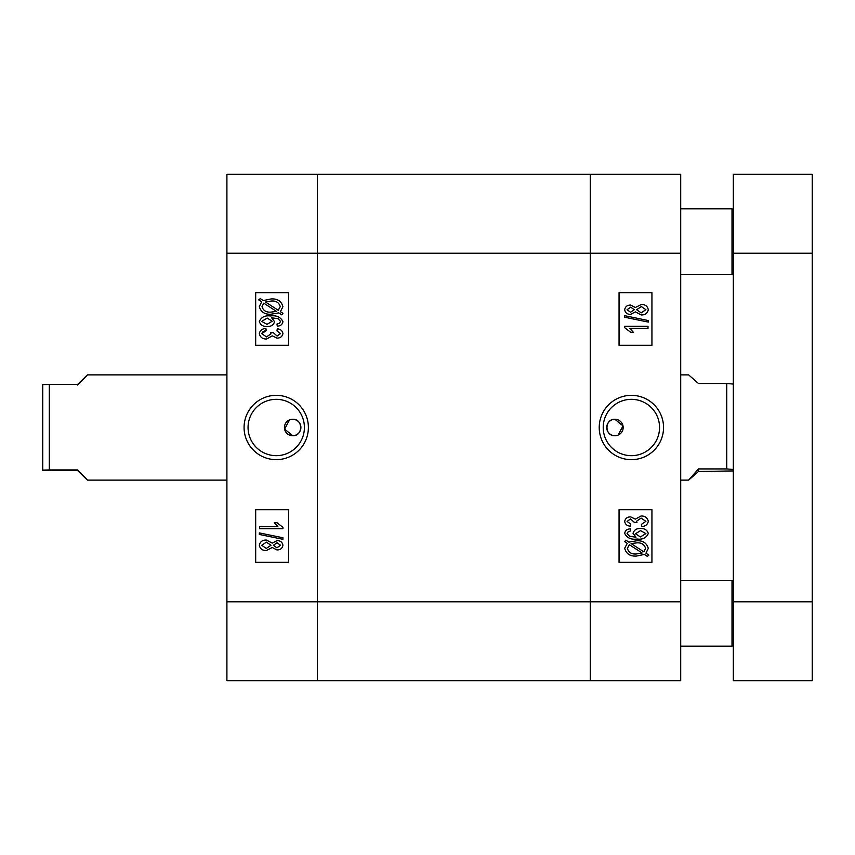 <?xml version="1.0" encoding="UTF-8"?>
<svg xmlns="http://www.w3.org/2000/svg" width="855" height="855" viewBox="0 0 855 855"><rect width="100%" height="100%" fill="white"/><g stroke="black" fill="none" stroke-linecap="round" stroke-linejoin="round"><path stroke-width="1.28" d="M292.677 419.281A8.219 8.219 0 0 1 300.896 427.5A8.219 8.219 0 0 1 292.677 435.719C303.258 436.242 303.301 418.779 292.677 419.281A8.219 8.219 0 0 0 284.448 427.5A8.219 8.219 0 0 0 292.677 435.719L284.608 429.103L289.524 419.901M276.229 459.659A32.159 32.159 0 0 0 308.388 427.5A32.159 32.159 0 0 0 276.229 395.341A32.159 32.159 0 0 0 244.081 427.5A32.159 32.159 0 0 0 276.229 459.659M276.229 455.672A28.172 28.172 0 0 0 304.401 427.5A28.172 28.172 0 0 0 276.229 399.328A28.172 28.172 0 0 0 248.057 427.5A28.172 28.172 0 0 0 276.229 455.672M264.761 330.906L262.196 332.285M226.906 680.708L226.906 174.292L317.333 174.292L317.333 680.708L226.906 680.708M288.562 345.292L288.562 292.677L255.677 292.677L255.677 345.292L288.562 345.292M288.562 562.323L288.562 509.708L255.677 509.708L255.677 562.323L288.562 562.323M280.365 311.658L282.941 313.325L281.765 314.832L278.751 312.877L271.003 314.202C264.804 314.608 260.914 312.075 259.322 306.592L261.673 301.804L258.723 299.891L260.251 298.609L263.276 300.565L271.099 298.951C277.426 298.523 281.38 301.099 282.941 306.71L280.365 311.658M271.131 301.046L265.499 302.007L278.26 310.29L280.248 306.635C278.965 302.456 275.919 300.597 271.131 301.046M262.015 306.667C263.329 310.707 266.322 312.524 270.96 312.107L276.528 311.434L263.757 303.151L262.015 306.667M277.266 326.15L276.967 324.066L279.467 323.254L280.547 321.395L278.035 318.691L271.612 317.804L274.573 321.694C273.482 325.092 271.003 326.685 267.134 326.45C263.062 326.696 260.454 325.05 259.322 321.501C261.309 317.066 265.05 315.228 270.543 315.987C276.464 315.121 280.6 317.013 282.941 321.662C282.342 324.569 280.44 326.076 277.266 326.15M267.049 324.366L272.179 321.256L267.22 318.081L261.716 321.395L267.049 324.366M259.322 333.642C260.07 330.308 262.261 328.609 265.905 328.544L266.204 330.639L261.716 333.674L266.536 336.913L270.982 333.813L270.672 332.435L273.376 332.734L277.084 336.026L280.547 333.61L276.967 330.938L277.266 328.844C280.461 329.036 282.353 330.607 282.941 333.568C282.268 336.635 280.269 338.153 276.945 338.11L272.253 335.865L266.557 339.007C262.592 339.093 260.177 337.298 259.322 333.642M282.941 528.7L259.621 528.7L259.621 526.605L277.864 526.605L274.273 522.715L276.967 522.715L282.941 527.332L282.941 528.7M259.322 534.45L259.322 532.911L282.941 537.763L282.941 539.313L259.322 534.45M272.253 543.107L276.988 540.649C280.344 540.595 282.332 542.134 282.941 545.266C282.31 548.429 280.301 549.979 276.902 549.925L272.253 547.489L266.311 550.513C262.432 550.609 260.112 548.878 259.322 545.298C260.112 541.685 262.464 539.933 266.386 540.05L272.253 543.107M276.902 547.831L280.547 545.276L277.052 542.743L273.376 545.298L276.902 547.831M266.3 548.429L270.982 545.244L266.397 542.145L261.716 545.298L266.3 548.429M680.708 253.208L317.333 253.208L317.333 174.292L590.281 174.292L590.281 680.708L317.333 680.708L317.333 601.792L590.281 601.792L590.281 174.292L680.708 174.292L680.708 680.708L590.281 680.708L590.281 601.792L680.708 601.792M226.906 253.208L317.333 253.208L317.333 601.792L226.906 601.792M733.323 470.934L698.471 471.5L688.649 480.115L698.471 468.925L726.75 468.925L726.75 383.5L698.471 383.5L688.649 374.885L680.708 374.885M726.75 468.925L733.323 469.491M733.323 384.066L726.75 383.5M698.471 468.925L698.471 471.5M614.937 435.719A8.219 8.219 0 0 1 606.719 427.5A8.219 8.219 0 0 1 614.937 419.281C604.357 418.758 604.314 436.221 614.937 435.719A8.219 8.219 0 0 0 623.167 427.5A8.219 8.219 0 0 0 614.937 419.281L623.006 425.897L618.09 435.099M631.385 395.341A32.159 32.159 0 0 0 599.227 427.5A32.159 32.159 0 0 0 631.385 459.659A32.159 32.159 0 0 0 663.544 427.5A32.159 32.159 0 0 0 631.385 395.341M631.385 399.328A28.172 28.172 0 0 0 603.213 427.5A28.172 28.172 0 0 0 631.385 455.672A28.172 28.172 0 0 0 659.558 427.5A28.172 28.172 0 0 0 631.385 399.328M619.052 509.708L619.052 562.323L651.938 562.323L651.938 509.708L619.052 509.708M619.052 292.677L619.052 345.292L651.938 345.292L651.938 292.677L619.052 292.677M627.249 543.342L624.674 541.675L625.86 540.168L628.863 542.123L636.622 540.798C642.81 540.392 646.701 542.925 648.293 548.408L645.942 553.196L648.892 555.109L647.363 556.391L644.339 554.435L636.515 556.049C630.188 556.477 626.245 553.901 624.674 548.29L627.249 543.342M636.483 553.955L642.116 552.993L629.355 544.71L627.367 548.365C628.649 552.544 631.695 554.403 636.483 553.955M645.6 548.333C644.285 544.293 641.303 542.476 636.654 542.893L631.086 543.566L643.858 551.849L645.6 548.333M630.349 528.85L630.648 530.934L628.158 531.746L627.068 533.606L629.579 536.309L636.002 537.197L633.042 533.306C634.132 529.908 636.612 528.315 640.481 528.55C644.552 528.305 647.16 529.95 648.293 533.499C646.305 537.934 642.565 539.772 637.071 539.013C631.15 539.879 627.014 537.987 624.674 533.338C625.272 530.431 627.175 528.924 630.349 528.85M640.566 530.634L635.436 533.744L640.395 536.919L645.899 533.606L640.566 530.634M648.293 521.358C647.545 524.692 645.354 526.391 641.71 526.456L641.41 524.361L645.899 521.326L641.079 518.087L636.633 521.187L636.954 522.565L634.239 522.266L630.53 518.974L627.068 521.39L630.648 524.062L630.349 526.156C627.153 525.964 625.262 524.393 624.674 521.432C625.347 518.365 627.346 516.848 630.669 516.89L635.361 519.135L641.058 515.993C645.033 515.907 647.438 517.702 648.293 521.358M624.674 326.3L647.994 326.3L647.994 328.395L629.75 328.395L633.341 332.285L630.648 332.285L624.674 327.668L624.674 326.3M648.293 320.55L648.293 322.089L624.674 317.237L624.674 315.687L648.293 320.55M635.361 311.893L630.627 314.351C627.271 314.405 625.283 312.866 624.674 309.734C625.304 306.571 627.324 305.021 630.723 305.075L635.361 307.511L641.303 304.487C645.183 304.391 647.513 306.122 648.293 309.702C647.502 313.315 645.151 315.068 641.229 314.95L635.361 311.893M630.712 307.169L627.068 309.724L630.562 312.257L634.239 309.702L630.712 307.169M641.314 306.571L636.633 309.756L641.218 312.855L645.899 309.702L641.314 306.571M42.75 427.073L42.75 384.59L49.323 384.461L49.323 469.961L77.613 469.961C90.577 483.118 90.577 483.31 77.613 470.539L42.75 470.41L42.75 427.073M77.613 469.961C90.577 483.118 90.577 483.31 77.613 470.539L77.613 469.961M77.613 385.039C90.577 371.882 90.577 371.69 77.613 384.461L49.323 384.461M42.75 470.09L49.323 469.961M812.25 174.292L812.25 680.708L733.323 680.708L733.323 174.292L812.25 174.292M733.323 644.862L732.008 646.188L732.008 580.417L680.708 580.417M680.708 274.583L732.008 274.583L732.008 208.812L733.323 210.138M812.25 253.208L733.323 253.208M733.323 601.792L812.25 601.792M680.708 480.115L688.649 480.115M226.906 480.115L87.467 480.115M226.906 374.885L87.467 374.885M680.708 646.188L732.008 646.188M733.323 581.731L732.008 580.417M680.708 208.812L732.008 208.812M733.323 273.269L732.008 274.583"/></g></svg>
